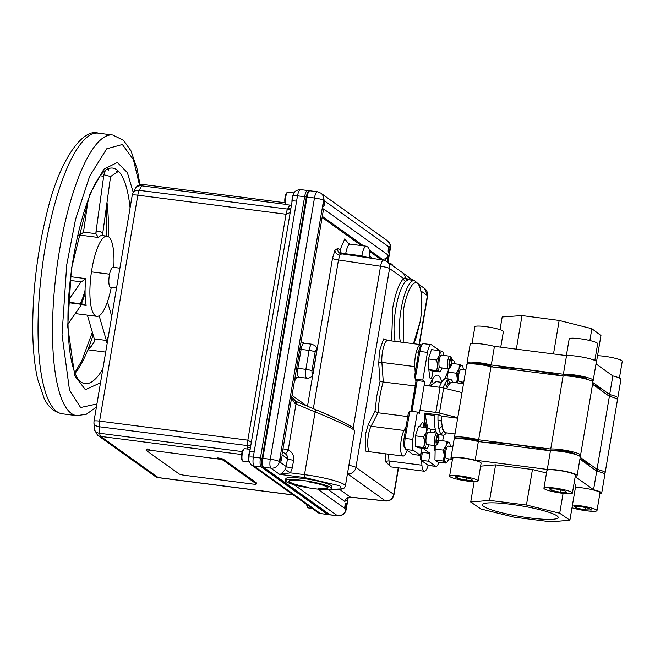 <?xml version="1.0" encoding="UTF-8"?>
<svg xmlns="http://www.w3.org/2000/svg" width="655" height="655" viewBox="0 0 655 655"><rect width="100%" height="100%" fill="white"/><g stroke="black" fill="none" stroke-linecap="round" stroke-linejoin="round"><path stroke-width="0.98" d="M432.267 379.605A30.621 8.335 -82.7 0 1 433.045 383.552M441.724 382.217A30.621 8.335 97.3 0 0 437.466 375.159A30.621 8.335 97.3 0 0 429.459 385.991M432.881 371.008A5.567 1.515 -82.7 0 1 432.603 374.046A5.567 1.515 -82.7 0 1 430.507 378.582A5.567 1.515 -82.7 0 1 429.631 376.641L428.869 370.067M444.655 379.008A5.567 1.515 -82.7 0 1 444.72 378.86L448.069 371.295M447.946 383.74L446.497 386.082M419.593 426.667L421.763 423.155A5.567 1.515 -82.7 0 1 422.639 422.467A5.567 1.515 -82.7 0 1 423.539 427.175M435.862 432.996A5.567 1.515 -82.7 0 1 436.492 432.48M434.592 450.46L434.429 445.547M421.411 451.663L420.207 458.795L421.067 460.26L428.116 465.304A9.547 2.595 97.3 0 0 428.476 465.459L436.074 466.434A9.547 2.595 -82.7 0 1 435.714 466.286L428.657 461.235L421.067 460.26L422.401 452.368L421.181 451.5M427.289 427.166A30.621 8.335 -82.7 0 1 427.068 427.69M415.327 378.361L414.337 377.657L418.758 351.514A7.958 2.162 -82.7 0 1 421.836 345.054M404.037 438.522L405.167 438.441A9.547 2.595 97.3 0 0 405.642 449.125L404.438 447.43A7.958 2.162 -82.7 0 1 404.037 438.522L408.401 412.732L409.391 413.436M410.906 411.234L416.22 379.851M405.642 449.125A9.547 2.595 97.3 0 0 405.961 449.461L412.928 454.439L420.518 455.413L413.559 450.435A9.547 2.595 -82.7 0 1 412.756 439.415L417.382 412.069L409.793 411.094L405.167 438.441L412.756 439.415M431.064 344.628L423.474 343.654A9.547 2.595 97.3 0 0 419.88 351.424L415.196 379.122L422.786 380.096L427.478 352.398A9.547 2.595 -82.7 0 1 431.064 344.628A9.547 2.595 -82.7 0 1 431.424 344.776L438.482 349.819L438.359 350.507M415.196 379.122L417.202 380.563L411.995 411.373M422.786 380.096L424.8 381.537L417.202 380.563M424.8 381.537L419.397 413.502L417.382 412.069M420.518 455.413L421.746 448.167M422.974 448.323L429.991 453.342L422.401 452.368M429.991 453.342L428.657 461.235M438.858 462.176A9.547 2.595 -82.7 0 1 436.074 466.434M443.64 435.133L442.682 440.807M443.394 430.278L442.338 429.524L442.6 427.961M451.868 359.398L453.579 360.627A9.547 2.595 -82.7 0 1 454.726 363.771M446.89 355.837L443.73 355.272M455.012 433.954L445.891 432.783A25.463 6.927 -82.7 0 1 441.552 416.146L440.103 415.114L424.538 413.117A30.621 8.335 97.3 0 0 425.136 427.379M434.052 432.767A30.621 8.335 97.3 0 0 435.567 430.147M441.552 416.146L457.673 418.217M484.733 442.371A59.376 8.269 9.6 0 1 515.002 444.639A59.376 8.269 9.6 0 1 550.544 450.804M563.194 376.003A59.376 8.269 -170.4 0 0 527.652 369.838A59.376 8.269 -170.4 0 0 497.382 367.578M580.207 457.321L597.016 469.348A16.17 2.252 9.6 0 1 605.138 472.738A16.17 2.252 9.6 0 1 603.673 473.393M597.016 469.348L609.371 396.316A16.17 2.252 9.6 0 1 617.493 399.706L605.138 472.738M457.763 417.661L439.407 413.076A4.773 0.663 -170.4 0 0 435.837 412.413L419.953 410.374M435.837 412.413L440.078 387.351A4.773 0.663 9.6 0 1 443.648 388.014L439.407 413.076M462.004 392.599L443.648 388.014M440.078 387.351L424.194 385.312M592.562 384.288L609.371 396.316M455.552 438.76A16.17 2.252 9.6 0 1 454.382 437.655L466.737 364.63A16.17 2.252 9.6 0 1 475.039 364.049A16.17 2.252 9.6 0 1 490.988 366.751L563.087 376.011L550.732 449.043L478.641 439.783L490.988 366.751M462.864 438.891L462.987 438.17M454.382 437.655A16.17 2.252 9.6 0 1 462.692 437.082A16.17 2.252 9.6 0 1 478.641 439.783M600.962 390.298A59.376 8.269 -170.4 0 0 592.849 384.493M579.102 455.823A16.17 2.252 -170.4 0 0 580.576 455.159L592.922 382.135A16.17 2.252 -170.4 0 0 581.206 377.935A16.17 2.252 -170.4 0 0 563.087 376.011M580.576 455.159A16.17 2.252 -170.4 0 0 568.851 450.967A16.17 2.252 -170.4 0 0 550.732 449.043M580.191 459.294A59.376 8.269 9.6 0 1 588.305 465.099M599.153 471.756A10.103 1.408 -170.4 0 0 594.904 469.815M574.582 454.185A10.103 1.408 -170.4 0 0 574.271 453.702A10.103 1.408 -170.4 0 0 563.357 450.837A10.103 1.408 -170.4 0 0 554.662 450.82M480.197 441.789A10.103 1.408 -170.4 0 0 467.817 438.555A10.103 1.408 -170.4 0 0 460.359 438.703M446.685 388.775A25.463 6.927 -82.7 0 1 452.384 382.274L463.511 383.707M441.609 420.666L437.982 420.199M437.99 420.535L441.626 421.001M592.857 382.52L609.674 394.547A16.17 2.252 9.6 0 1 617.788 397.937A16.17 2.252 9.6 0 1 616.322 398.6M609.674 394.547L612.818 375.921A16.17 2.252 9.6 0 1 620.94 379.31L617.788 397.937M572.454 376.502A30.318 4.225 -170.4 0 0 570.628 375.503M578.234 376.404A34.74 4.839 9.6 0 1 577.235 377.043L576.957 377.149M596.14 363.992L600.954 335.524L591.866 328.695L559.165 320.442L522.019 315.587L502.18 316.979L500.035 329.661M591.866 328.695L589.86 340.526M559.165 320.442L553.5 353.946M522.019 315.587L516.337 349.172M567.312 376.019A10.103 1.408 9.6 0 1 574.771 375.872A10.103 1.408 9.6 0 1 587.232 379.392M607.553 395.022A10.103 1.408 9.6 0 1 611.803 396.963M473.008 363.902A10.103 1.408 9.6 0 1 480.467 363.754A10.103 1.408 9.6 0 1 492.847 366.988M468.202 363.967A16.17 2.252 9.6 0 1 467.04 362.862A16.17 2.252 9.6 0 1 475.342 362.289A16.17 2.252 9.6 0 1 491.291 364.982L563.382 374.242A16.17 2.252 9.6 0 1 581.509 376.166A16.17 2.252 9.6 0 1 593.225 380.367A16.17 2.252 9.6 0 1 591.752 381.03M563.382 374.242L566.534 355.616A16.17 2.252 9.6 0 1 584.653 357.54A16.17 2.252 9.6 0 1 596.369 361.74L593.225 380.367M596.009 363.893L612.818 375.921M475.522 364.098L475.645 363.369M467.04 362.862L470.184 344.227A16.17 2.252 9.6 0 1 478.494 343.654A16.17 2.252 9.6 0 1 494.443 346.356L566.534 355.616M491.291 364.982L494.443 346.356M575.262 476.267A16.17 2.252 -170.4 0 0 577.12 475.563L580.273 456.928A16.17 2.252 -170.4 0 0 560.312 451.36A16.17 2.252 -170.4 0 0 550.437 450.812L478.338 441.552A16.17 2.252 -170.4 0 0 466.008 439.243A16.17 2.252 -170.4 0 0 454.087 439.423L450.935 458.05A16.17 2.252 -170.4 0 0 452.458 459.335M478.338 441.552L475.186 460.178A16.17 2.252 -170.4 0 0 462.856 457.87A16.17 2.252 -170.4 0 0 450.935 458.05M577.12 475.563A16.17 2.252 -170.4 0 0 557.159 469.987A16.17 2.252 -170.4 0 0 547.285 469.438L475.186 460.178M529.854 517.941A38.399 5.346 -170.4 0 0 558.166 517.491A38.399 5.346 -170.4 0 0 510.761 504.284A38.399 5.346 -170.4 0 0 482.448 504.686A38.399 5.346 -170.4 0 0 529.854 517.941M470.716 502.008L480.901 508.976L514.167 517.196L551.027 521.847L569.891 520.209L559.706 513.242L526.44 505.03L489.58 500.379L470.716 502.008L474.163 481.621M489.58 500.379L495.589 464.853L480.614 466.155M526.44 505.03L532.45 469.512L495.589 464.853M546.507 472.984L532.45 469.512M559.706 513.242L563.071 493.354M569.891 520.209L575.901 484.692L574.05 483.423M599.824 493.837A16.17 2.252 -170.4 0 0 601.691 493.133L604.843 474.507A16.17 2.252 -170.4 0 0 596.721 471.117L579.904 459.089M601.691 493.133A16.17 2.252 -170.4 0 0 593.569 489.743L575.205 476.603M596.721 471.117L593.569 489.743M550.437 450.812L547.285 469.438M467.465 481.081A14.451 2.014 9.6 0 1 449.625 476.095A14.451 2.014 9.6 0 1 460.277 475.939A14.451 2.014 9.6 0 1 478.117 480.917A14.451 2.014 9.6 0 1 467.465 481.081M449.625 476.095L452.63 458.336A14.451 2.014 9.6 0 1 463.281 458.181A14.451 2.014 9.6 0 1 481.122 463.159L478.117 480.917M461.595 476.873L455.11 476.709L457.386 478.346L466.147 480.148L472.632 480.303L470.356 478.666L461.595 476.873M466.532 477.88L466.147 480.148M457.657 476.775L457.386 478.346M561.769 493.19A14.451 2.014 9.6 0 1 543.928 488.212A14.451 2.014 9.6 0 1 554.58 488.049A14.451 2.014 9.6 0 1 572.421 493.035A14.451 2.014 9.6 0 1 561.769 493.19M543.928 488.212L546.933 470.454A14.451 2.014 9.6 0 1 557.585 470.29A14.451 2.014 9.6 0 1 575.426 475.276L572.421 493.035M555.899 488.982L549.414 488.818L551.69 490.456L560.451 492.257L566.935 492.421L564.659 490.783L555.899 488.982M560.836 489.997L560.451 492.257M551.96 488.884L551.69 490.456M572.454 505.079A14.451 2.014 9.6 0 1 579.151 505.627A14.451 2.014 9.6 0 1 596.992 510.605A14.451 2.014 9.6 0 1 586.34 510.769A14.451 2.014 9.6 0 1 572.003 507.756M575.458 487.32A14.451 2.014 9.6 0 1 582.156 487.869A14.451 2.014 9.6 0 1 599.996 492.847L596.992 510.605M580.469 506.561L573.985 506.397L576.261 508.034L585.021 509.836L591.506 509.999L589.23 508.362L580.469 506.561M585.406 507.576L585.021 509.836M576.523 506.462L576.261 508.034M500.748 347.166L503.384 331.577A14.451 2.014 -170.4 0 0 500.51 329.825A14.451 2.014 -170.4 0 0 484.766 326.501A14.451 2.014 -170.4 0 0 474.883 326.755L472.05 343.523M594.846 360.455L597.679 343.695A14.451 2.014 -170.4 0 0 594.814 341.935A14.451 2.014 -170.4 0 0 579.069 338.619A14.451 2.014 -170.4 0 0 569.187 338.872L566.362 355.599M619.417 378.025L622.25 361.265A14.451 2.014 -170.4 0 0 619.376 359.513A14.451 2.014 -170.4 0 0 597.54 355.739M443.664 430.826A28.247 7.688 -82.7 0 1 441.003 434.068M446.448 432.857A28.247 7.688 -82.7 0 1 442.788 435.19L438.997 434.707A28.247 7.688 -82.7 0 1 438.072 434.363M436.877 433.127A28.247 7.688 -82.7 0 1 434.232 414.361M442.788 435.19A28.247 7.688 -82.7 0 1 438.031 414.852M439.317 387.252A28.247 7.688 -82.7 0 1 446.194 378.672L449.993 379.163A28.247 7.688 -82.7 0 1 452.933 382.348M447.979 379.802A28.247 7.688 -82.7 0 1 449.731 383.609M443.067 387.875A28.247 7.688 -82.7 0 1 449.993 379.163M438.94 429.009L442.215 426.225M430.081 429.295L435.518 429.999M427.682 427.854L425.013 414.222L433.602 415.327L434.175 416.252M425.013 414.222L424.907 413.199M434.044 414.337L433.602 415.327M430.4 386.106L436.001 381.628L441.642 382.348M447.201 387.629L445.064 383.486M426.004 424.587A21.083 5.739 -82.7 0 1 424.44 418.782M424.792 424.866A21.083 5.739 97.3 0 0 426.233 425.848L426.61 425.897M428.919 413.682L424.538 413.158M430.302 386.098A21.083 5.739 -82.7 0 1 431.842 384.55M442.133 367.963A10.103 2.751 -82.7 0 1 440.561 370.935A10.103 2.751 -82.7 0 1 439.325 371.393L436.607 370.607L437.794 365.457A10.103 2.751 -82.7 0 1 439.284 355.485L439.579 350.662L442.297 351.457A10.103 2.751 97.3 0 0 439.284 355.485L436.574 359.996L428.46 358.956L431.457 349.623L439.579 350.662M436.607 370.607L428.485 369.559L431.514 370.828L439.636 371.868L439.325 371.393A10.103 2.751 -82.7 0 1 437.794 365.457L436.574 359.996M439.636 371.868L439.325 371.393M428.485 369.559L428.46 358.956M442.608 351.931L442.297 351.457A10.103 2.751 -82.7 0 1 442.976 352.161A10.103 2.751 -82.7 0 1 443.746 355.436M441.74 355.19A6.313 1.719 97.3 0 0 439.169 360.733A6.313 1.719 97.3 0 0 439.882 367.651A6.313 1.719 97.3 0 0 440.037 367.692M459.409 364.377L459.057 368.945A10.103 2.751 -82.7 0 1 462.07 365.564L459.409 364.377L451.721 363.386M459.057 368.945L456.289 373.203L457.386 378.811A10.103 2.751 -82.7 0 1 459.057 368.945M457.673 382.954A10.103 2.751 -82.7 0 1 457.386 378.811L456.6 382.815M456.289 373.203L448.167 372.163L446.898 378.762M447.177 380.498L447.954 383.06L449.633 383.281M448.208 368.74L448.167 372.163M462.07 365.564L462.307 366.448L462.07 365.564A10.103 2.751 -82.7 0 1 462.561 366.17A10.103 2.751 -82.7 0 1 463.331 369.445M461.718 381.971A10.103 2.751 -82.7 0 1 461.136 383.396M459.351 381.603A6.313 1.719 -82.7 0 1 458.827 374.308A6.313 1.719 -82.7 0 1 461.439 369.264M449.06 384.419L447.954 383.06M446.399 441.282L446.047 445.85A10.103 2.751 -82.7 0 1 449.06 442.477L446.399 441.282L438.711 440.291M446.047 445.85L443.279 450.108L444.377 455.716A10.103 2.751 -82.7 0 1 446.047 445.85M448.716 458.877A10.103 2.751 -82.7 0 1 447.136 461.857A10.103 2.751 -82.7 0 1 445.719 462.209A10.103 2.751 -82.7 0 1 444.377 455.716L443.067 461.014L434.945 459.974L435.157 449.068L443.279 450.108M447.136 461.857L445.965 463.093L445.719 462.209L443.067 461.014M435.198 445.654L435.157 449.068M449.06 442.477L449.305 443.361L449.06 442.477A10.103 2.751 -82.7 0 1 449.551 443.075A10.103 2.751 -82.7 0 1 450.321 446.35M446.35 458.508A6.313 1.719 -82.7 0 1 445.818 451.221A6.313 1.719 -82.7 0 1 448.429 446.178M445.965 463.093L437.843 462.045L434.945 459.974M426.577 427.568L426.282 432.382A10.103 2.751 -82.7 0 1 429.295 428.37L418.455 426.52L415.45 435.845L415.475 446.456L423.589 447.496L424.792 442.346A10.103 2.751 -82.7 0 1 426.282 432.382L423.572 436.885L424.792 442.346A10.103 2.751 -82.7 0 0 426.315 448.298L423.589 447.496M423.572 436.885L415.45 435.845M429.606 428.861L429.295 428.37A10.103 2.751 -82.7 0 1 429.967 429.066A10.103 2.751 -82.7 0 1 430.736 432.341M429.131 444.868A10.103 2.751 -82.7 0 1 427.551 447.84A10.103 2.751 -82.7 0 1 426.315 448.298L426.618 448.79L426.315 448.298M426.872 444.565A6.313 1.719 -82.7 0 1 426.168 437.63A6.313 1.719 -82.7 0 1 428.738 432.103M426.618 448.79L418.496 447.75L415.475 446.456M451.442 357.974L450.435 356.549A6.313 1.719 97.3 0 0 450.01 356.238A6.313 1.719 97.3 0 0 449.985 356.238A6.313 1.719 97.3 0 0 447.48 362.231A6.313 1.719 97.3 0 0 448.356 368.757A6.313 1.719 97.3 0 0 448.38 368.765A6.313 1.719 97.3 0 0 448.896 368.569L450.231 367.447A4.978 1.359 97.3 0 0 451.803 362.837A4.978 1.359 97.3 0 0 451.442 357.974A4.978 1.359 97.3 0 0 451.115 357.728A4.978 1.359 97.3 0 0 449.125 362.42A4.978 1.359 97.3 0 0 449.805 367.602A4.978 1.359 97.3 0 0 450.231 367.447M449.838 360.79L451.541 361.011L450.935 359.046L449.854 360.7L449.371 364.311L449.977 366.276L451.066 364.622L449.404 364.409M451.541 361.011L451.066 364.622M438.441 434.879A4.978 1.359 97.3 0 0 437.81 434.691A4.978 1.359 97.3 0 0 436.009 440.373A4.978 1.359 97.3 0 0 437.09 444.45A4.978 1.359 97.3 0 0 437.221 444.36A4.978 1.359 97.3 0 0 438.793 439.742A4.978 1.359 97.3 0 0 438.441 434.879L437.425 433.463A6.313 1.719 97.3 0 0 436.975 433.143A6.313 1.719 97.3 0 0 436.631 433.225A6.313 1.719 97.3 0 0 434.396 439.808A6.313 1.719 97.3 0 0 435.37 445.67A6.313 1.719 97.3 0 0 435.722 445.596A6.313 1.719 97.3 0 0 435.886 445.482A6.313 1.719 97.3 0 0 436.05 445.318M437.204 437.114L438.498 437.278L437.712 436.001L436.664 438.293L436.402 441.863L437.188 443.14L438.228 440.848L436.492 440.627M438.498 437.278L438.228 440.848M323.431 200.913A2.612 0.712 -82.7 0 1 322.89 205.13M287.922 192.136A6.304 1.719 97.3 0 0 287.373 192.324L286.743 192.857A5.674 1.547 97.3 0 0 284.95 198.113A5.674 1.547 97.3 0 0 285.359 203.656L285.834 204.327A6.304 1.719 97.3 0 0 286.047 204.548A6.304 1.719 97.3 0 0 286.317 204.647M287.373 192.324A6.304 1.719 97.3 0 0 285.383 198.17A6.304 1.719 97.3 0 0 285.834 204.327M425.332 425.439A25.185 6.853 -82.7 0 1 424.98 426.323M345.504 503.851A3.087 0.843 -82.7 0 1 344.874 508.738M307.285 504.94A6.313 1.719 97.3 0 0 307.899 507.609A6.313 1.719 97.3 0 0 308.112 507.83A6.313 1.719 97.3 0 0 308.349 507.928L312.148 508.419M247.754 449.076L247.598 447.209A6.067 3.488 175.9 0 1 250.357 448.11M251.348 442.248L247.827 440.168L99.593 421.124A7.582 2.063 97.3 0 0 99.257 426.757A7.582 4.356 175.9 0 1 93.919 423.024L94.394 429.565A7.582 4.356 -4.1 0 0 99.732 433.299L99.257 426.757L250.718 445.998M135.307 188.534L132.965 193.061A7.582 5.846 27.4 0 1 139.245 190.359L141.586 185.832A7.582 5.846 -152.6 0 0 135.307 188.534L135.307 188.534C137.034 185.578 139.597 184.235 143.003 184.505A7.582 2.063 97.3 0 0 141.586 185.832L285.867 204.368M309.537 190.842A7.68 2.088 97.3 0 0 309.25 190.72A7.68 2.088 97.3 0 0 306.36 196.975L262.172 458.238A7.68 2.088 97.3 0 0 262.811 467.105L329.342 514.691A7.68 2.088 97.3 0 0 329.637 514.814L320.459 513.553A6.067 5.723 123.3 0 1 318.133 512.701L318.133 512.701A6.067 5.723 123.3 0 1 318.133 512.693L320.753 513.667M262.172 458.238L253.288 457.1C252.732 461.562 252.953 464.518 253.935 465.959A6.067 5.821 128.2 0 1 251.184 464.804A6.067 5.821 128.2 0 1 251.176 464.804C248.491 460.621 247.696 458.132 248.794 457.329L249.727 451.835A6.067 0.843 9.6 0 1 254.197 451.77L297.485 195.829L306.36 196.975M249.727 451.835L293.039 195.73A6.067 0.794 11.2 0 1 297.485 195.829C298.393 191.612 299.45 189.565 300.661 189.696M293.039 195.73C293.317 195.272 292.916 190.368 300.375 189.582L309.25 190.72M251.168 464.796L316.586 511.596A6.067 5.772 -54.4 0 0 316.594 511.596A6.067 5.772 -54.4 0 0 319.116 512.578L253.935 465.959L262.811 467.105M290.959 208.085A6.067 4.675 27.4 0 1 287.987 208.421L289.322 205.858A6.067 4.675 -152.6 0 0 291.344 205.801M290.722 209.469L139.245 190.359A7.582 2.063 97.3 0 0 137.804 195.198L286.047 214.242L290.206 212.548M252.805 465.967A6.067 5.772 -54.4 0 0 255.294 466.933M254.197 451.77L253.288 457.1A6.067 0.892 -172 0 0 248.794 457.329M292.122 201.224A6.067 0.843 9.6 0 1 296.592 201.159M217.583 458.901L149.684 450.182A4.847 0.671 9.6 0 0 146.106 450.231A4.847 0.671 9.6 0 0 146.261 450.443L179.028 473.884A4.847 0.671 9.6 0 0 184.857 475.342L252.756 484.061A4.847 0.671 9.6 0 0 256.334 484.012L256.498 483.022A4.847 0.671 -170.4 0 0 256.351 482.809L223.584 459.376A4.847 0.671 -170.4 0 0 217.747 457.919L217.583 458.901A4.847 0.671 9.6 0 1 223.421 460.359L223.584 459.376M149.684 450.182L149.856 449.191A4.847 0.671 -170.4 0 0 146.278 449.248L146.106 450.231M256.351 482.809L256.179 483.799L223.421 460.359M85.076 290.181A37.892 10.316 -82.7 0 1 80.254 303.74M119.89 268.173L113.118 267.297A10.062 2.743 97.3 0 0 109.328 275.493A10.062 2.743 97.3 0 0 110.548 287.267L116.533 288.036M109.582 274.183L91.454 271.858M388.89 247.32A3.087 0.843 -82.7 0 1 388.259 252.208M244.503 448.667L244.536 448.667A6.304 1.719 97.3 0 0 243.987 448.855A6.304 1.719 97.3 0 0 242.129 453.8A6.304 1.719 97.3 0 0 242.448 460.858A6.304 1.719 97.3 0 0 242.899 461.177L242.931 461.177M243.987 448.855L243.357 449.387A5.674 1.547 97.3 0 0 241.687 453.833A5.674 1.547 97.3 0 0 241.973 460.187L242.448 460.858M280.037 457.444A2.612 0.712 -82.7 0 1 279.497 461.66M106.519 169.555A108.648 29.565 -82.7 0 1 106.609 169.506A108.648 29.565 -82.7 0 1 107.625 168.982A108.648 29.565 -82.7 0 1 110.458 168.122A108.648 29.565 -82.7 0 1 119.161 171.938A108.648 29.565 -82.7 0 1 130.083 207.93M108.452 236.684A108.648 29.565 97.3 0 0 108.476 225.549A108.648 29.565 97.3 0 0 107.002 202.428M82.833 233.057A40.422 10.996 97.3 0 0 78.968 234.981A3.799 1.032 97.3 0 0 78.968 234.981L82.309 233.557L83.496 232.091L95.966 233.696L95.933 232.361C98.504 230.503 100.739 231.076 102.647 234.081L110.368 177.98A7.582 2.063 -82.7 0 1 110.613 176.522L103.826 174.779A7.582 2.063 -82.7 0 1 103.662 176.269L95.933 232.361M111.276 287.357A40.422 10.996 -82.7 0 1 96.793 316.349A40.422 10.996 -82.7 0 1 91.896 269.074A40.422 10.996 -82.7 0 1 107.093 236.168L102.286 235.554A40.422 10.996 97.3 0 0 98.266 237.462L95.966 233.696M68.619 300.055L80.688 282.403L85.731 278.621A40.422 10.996 97.3 0 0 86.165 305.402L81.187 304.763M75.063 373.293A108.648 29.565 97.3 0 0 87.852 349.803L91.43 346.11L94.214 341.976L94.5 339.83A7.582 2.063 97.3 0 0 94.295 338.889L106.356 340.436A7.582 2.063 -82.7 0 1 106.552 341.386L108.427 335.941M107.093 236.168A40.422 10.996 -82.7 0 1 113.806 267.387M87.361 315.145L94.295 338.889M99.159 315.784L106.356 340.436M105.692 352.095L87.852 349.803A108.648 29.565 97.3 0 0 93.125 334.861M68.398 304.256L69.193 302.766L81.662 304.37L68.03 323.979M68.832 299.744L69.193 302.766M103.826 174.779L105.398 170.316M102.647 234.081L102.712 235.603M88.138 199.931L83.496 232.091M116.451 171.594L119.161 171.938L118.121 171.594L110.613 176.522M85.085 293.104A40.422 10.996 -82.7 0 1 81.318 303.879M111.735 316.373L107.469 301.758M107.133 343.58L106.552 341.386M102.843 368.97A108.648 29.565 -82.7 0 1 85.027 383.633A108.648 29.565 -82.7 0 1 79.476 380.727C77.863 379.36 76.111 376.109 74.195 370.992C70.519 360.397 68.464 345.169 68.046 325.306C66.401 265.242 86.681 181.623 106.609 169.506M81.662 304.37L83.201 304.116L86.165 305.402M98.266 237.462L78.968 234.989A40.422 10.996 97.3 0 0 77.38 236.93M318.068 488.302L318.805 488.54A19.126 2.661 -170.4 0 0 327.279 487.754A19.126 2.661 -170.4 0 0 309.799 482.096L308.464 481.761A19.871 2.767 9.6 0 1 328.008 487.877A19.871 2.767 9.6 0 1 318.019 488.597M331.34 488.433L331.667 486.46A23.244 3.234 -170.4 0 0 302.978 478.453A23.244 3.234 -170.4 0 0 285.834 478.715L285.506 480.688A23.244 3.234 -170.4 0 0 314.195 488.695A23.244 3.234 -170.4 0 0 331.34 488.433A23.244 3.234 -170.4 0 0 302.643 480.426A23.244 3.234 -170.4 0 0 285.506 480.688M307.056 486.943L308.374 487.361A19.871 2.767 9.6 0 1 288.83 481.245A19.871 2.767 9.6 0 1 298.819 480.524L298.058 480.459M298.033 480.59A19.126 2.661 -170.4 0 0 289.567 481.376A19.126 2.661 -170.4 0 0 307.039 487.025M249.866 451.017A6.313 1.719 97.3 0 0 248.884 461.128M250.144 449.379L244.634 448.675A6.313 1.719 97.3 0 0 242.186 454.267A6.313 1.719 97.3 0 0 242.784 461.104A6.313 1.719 97.3 0 0 243.021 461.202L249.146 461.988M280.176 457.125A3.087 0.843 -82.7 0 1 279.546 462.012M391.625 340.862L392.763 307.842C395.423 293.137 399.018 283.353 403.537 278.506A2.53 2.309 -133.4 0 0 405.854 281.224A35.37 9.628 97.3 0 0 395.8 308.603A35.37 9.628 97.3 0 0 395.071 341.304M379.45 351.129L383.642 338.831L387.785 340.371A14.148 3.848 97.3 0 0 382.495 351.891A14.148 3.848 97.3 0 0 381.873 362.395A2.53 1.449 -4.1 0 0 378.721 363.509L379.45 351.129M415.18 385.959L380.031 381.603L378.721 363.509M400.369 341.992A35.37 9.628 -82.7 0 1 401.106 309.283A35.37 9.628 -82.7 0 1 414.402 280.496L408.523 279.742L405.854 281.224M346.7 504.874L346.045 508.755A3.209 0.876 -82.7 0 1 345.824 509.189L345.185 509.5L344.833 508.476A3.209 0.876 -82.7 0 1 345.111 505.005A3.209 0.876 -82.7 0 1 346.151 503.179A3.209 0.876 -82.7 0 1 346.274 503.228A3.209 0.876 -82.7 0 1 346.7 504.874L347.625 499.429A5.052 3.905 27.4 0 1 347.813 498.062M346.045 508.755L345.185 509.5M292.269 468.047L293.587 460.252A5.052 0.704 -170.4 0 1 287.504 458.737L286.186 466.532A5.052 0.704 -170.4 0 0 292.269 468.047L290.427 472.853L279.587 474.351C281.142 474.236 282.976 472.591 285.081 469.414A7.582 7.213 -54.4 0 0 286.186 466.532L280.496 462.455L279.857 462.774L279.39 461.554L280.119 457.247A3.209 0.876 -82.7 0 1 280.831 456.453A3.209 0.876 -82.7 0 1 280.954 456.502A3.209 0.876 -82.7 0 1 281.347 459.155A3.209 0.876 -82.7 0 1 280.496 462.455L279.857 462.774M324.724 200.995A3.209 0.876 -82.7 0 1 324.446 204.466A3.209 0.876 -82.7 0 1 323.398 206.292A3.209 0.876 -82.7 0 1 323.275 206.243A3.209 0.876 -82.7 0 1 322.849 204.597L323.513 200.717A3.209 0.876 -82.7 0 1 323.734 200.283L324.307 199.963L324.724 200.995L389.054 247.017L389.635 246.689L390.044 247.721A3.209 0.876 -82.7 0 1 390.093 248.343L389.43 252.224A3.209 0.876 -82.7 0 1 388.726 253.018A3.209 0.876 -82.7 0 1 388.603 252.969A3.209 0.876 -82.7 0 1 388.202 250.316A3.209 0.876 -82.7 0 1 389.054 247.017L389.635 246.689M407.295 450.411L405.658 453.571A14.148 3.848 -82.7 0 1 403.022 456.052A14.148 3.848 -82.7 0 1 402.489 455.831A14.148 3.848 -82.7 0 1 400.68 444.982A14.148 3.848 -82.7 0 1 403.988 430.474L371.074 426.249A2.53 1.949 27.4 0 1 368.511 423.875L374.996 411.356L376.797 395.964L380.031 381.603M428.239 465.377A14.148 3.848 -82.7 0 1 424.252 471.24A14.148 3.848 -82.7 0 1 423.719 471.027A14.148 3.848 -82.7 0 1 421.918 465.197L388.996 460.973A14.148 3.848 97.3 0 0 390.806 466.794A14.148 3.848 97.3 0 0 391.338 467.015L385.852 462.086L385.246 453.768M421.001 452.556L421.083 453.62M421.591 460.637L421.918 465.197M374.996 411.356L378.05 412.773A39.177 10.66 97.3 0 1 379.834 396.725A39.177 10.66 97.3 0 1 383.281 381.865L381.873 362.395L414.787 366.62A14.148 3.848 -82.7 0 1 416.326 351.899A14.148 3.848 -82.7 0 1 420.731 344.604A14.148 3.848 -82.7 0 1 421.714 345.283M414.787 366.62L415.54 377.075M415.72 379.499L416.195 386.09A39.177 10.66 -82.7 0 0 411.389 411.299M407.729 423.245L403.988 430.474M429.639 385.492A27.887 7.59 -82.7 0 1 429.77 386.024M426.192 425.84A27.887 7.59 -82.7 0 1 425.594 427.437M417.653 364.598A5.191 1.416 -82.7 0 1 418.635 358.809M404.905 438.457A5.191 1.416 -82.7 0 1 405.625 435.722M370.075 451.819L365.253 451.008L365.351 434.519L368.511 423.875M403.022 456.052L370.1 451.827A14.148 3.848 97.3 0 1 369.567 451.606A14.148 3.848 97.3 0 1 368.388 435.272A14.148 3.848 97.3 0 1 371.074 426.249L378.05 412.773L407.754 416.588M339.699 489.49L350.368 497.12A5.052 4.814 -54.4 0 0 344.792 501.443L328.106 489.506M398.518 467.932L393.982 494.738C392.763 499.061 390.003 501.149 385.713 501.009L385.705 501.009A7.582 2.17 -83.9 0 1 385.386 500.887L350.368 497.12L347.961 497.718M348.092 497.841L347.625 499.429L344.792 501.443M297.665 485.674L297.083 485.535M323.513 200.717L324.307 199.963M390.044 247.721L390.093 248.343M323.578 200.291A7.582 1.056 -170.4 0 0 314.465 198.015L307.039 197.057A7.68 2.088 -82.7 0 1 309.93 190.81A7.68 2.088 97.3 0 0 307.039 197.057L262.851 458.328A7.68 2.088 97.3 0 0 263.49 467.187L330.022 514.781A7.68 2.088 97.3 0 0 330.308 514.895A7.68 2.088 -82.7 0 1 330.022 514.781L327.606 514.47A7.68 2.088 97.3 0 0 327.901 514.584L337.734 515.853A7.68 2.088 -82.7 0 1 337.448 515.731L330.022 514.781L263.49 467.187A7.68 2.088 -82.7 0 1 262.851 458.328L270.278 459.278L314.465 198.015A7.68 2.088 -82.7 0 1 317.356 191.759L309.93 190.81A7.68 2.088 -82.7 0 1 310.216 190.924M316.66 410.046L295.831 401.327L291.925 397.094M353.602 429.77A2.53 2.407 -54.4 0 0 352.66 427.404L354.699 430.933L353.602 429.77C350.622 427.281 330.169 417.784 315.112 411.946A2.53 0.753 -67.3 0 1 316.709 410.063A2.53 0.753 -67.3 0 1 316.758 410.087C334.124 417.472 345.938 423.163 352.21 427.158M297.657 402.113A2.53 0.753 112.7 0 0 297.616 402.08A2.53 0.753 112.7 0 0 296.011 403.963L315.112 411.946L304.501 474.662L290.427 472.853L285.081 469.414M378.901 259.405L379.098 258.234A5.052 0.704 -170.4 0 0 382.258 259.249L385.32 258.905A5.052 4.814 -54.4 0 0 388.128 255.09L387.031 261.623M379.098 258.234L369.584 251.422M361.429 245.592L322.285 217.599M323.562 208.904L281.977 454.775L323.562 208.904L388.128 255.09M285.113 453.637A5.052 1.515 114.2 0 0 288.241 449.887L296.011 403.963L294.824 403.275L291.704 398.436M294.791 400.721L295.831 401.319L294.824 403.275M329.211 489.391L341.517 488.933L339.847 485.813L304.714 477.577A2.53 0.688 -82.7 0 1 304.501 474.662A33.102 4.61 -170.4 0 1 345.373 486.067L354.699 430.933M279.513 461.75A3.209 0.876 -82.7 0 1 279.464 461.128M341.615 253.911L339.888 255.123L338.479 259.961L380.563 266.249A7.582 1.957 -81.5 0 1 383.445 260.084L341.337 253.796L339.601 253.1A5.052 4.814 125.6 0 1 337.718 248.368L340.027 250.022L341.32 253.788M313.336 408.646L338.479 259.961A5.052 0.704 9.6 0 1 332.486 258.455L334.885 250.39L337.718 248.368M402.399 272.619A7.582 7.213 125.6 0 1 405.298 277.753L403.537 278.506L389.561 268.509A7.582 7.213 125.6 0 0 386.737 261.41L407.5 276.271A7.582 7.213 125.6 0 1 410.12 279.947M407.5 279.906A2.53 2.456 64.5 0 1 405.298 277.753L409.203 279.832M369.412 257.988L361.838 255.835L361.675 256.834M307.154 504.849A6.304 1.719 97.3 0 0 307.768 507.584A6.304 1.719 97.3 0 0 307.981 507.805A6.304 1.719 97.3 0 0 308.218 507.903L308.251 507.903M306.745 504.555A5.674 1.547 97.3 0 0 307.293 506.913L307.768 507.584M309.93 190.81L307.514 190.499A7.68 2.088 97.3 0 0 304.624 196.746L260.436 458.017A7.68 2.088 97.3 0 0 261.075 466.876L327.606 514.47M304.624 196.746L307.039 197.057L262.851 458.328L260.436 458.017M388.759 247.639A2.612 0.712 -82.7 0 1 388.21 251.864M293.571 193.872A6.313 1.719 97.3 0 0 291.942 202.28M294.013 192.914L288.02 192.144A6.313 1.719 97.3 0 0 285.58 197.736A6.313 1.719 97.3 0 0 286.178 204.573A6.313 1.719 97.3 0 0 286.415 204.671L291.426 205.31M323.562 200.594A3.087 0.843 -82.7 0 1 322.94 205.474M427.478 352.398L419.88 351.424M413.559 450.435L405.961 449.461M435.714 466.286L428.116 465.304M242.211 451.598L99.732 433.299A7.582 2.063 97.3 0 0 100.698 436.418A7.582 7.213 125.6 0 1 97.538 435.182L155.071 476.332A7.582 7.213 -54.4 0 0 158.232 477.569L100.698 436.418L241.58 454.513M247.598 447.209L247.5 445.801A7.582 2.063 97.3 0 1 247.827 440.168L286.047 214.242A7.582 2.063 -82.7 0 1 287.479 209.403L287.987 208.421M99.593 421.124L137.804 195.198A7.582 1.056 9.6 0 0 132.22 195.28L94.009 421.214A7.582 1.056 9.6 0 1 99.593 421.124M293.276 494.918L158.232 477.569A7.582 2.063 97.3 0 0 158.518 477.683L155.071 476.332M329.342 514.691L320.459 513.553L319.116 512.578M289.322 205.858L289.715 205.097M133.252 192.496L127.381 172.65L117.343 162.481L103.875 169.178L89.809 194.281L71.42 268.722L67.702 326.354L74.785 375.831L85.371 389.692L100.51 382.774M139.982 184.726L137.304 169.604L131.008 150.879L123.533 140.326L112.742 135.012A141.472 38.498 97.3 0 0 59.539 250.169A141.472 38.498 97.3 0 0 52.539 337.038A141.472 38.498 97.3 0 0 76.684 415.655L62.217 413.796C54.021 412.06 47.979 406.861 44.073 398.183L37.597 378.958C34.666 365.883 33.053 350.228 32.75 332.003C32.39 293.063 36.95 254.034 46.431 214.906C59.302 158.608 83.57 127.766 98.275 133.153A141.472 38.498 97.3 0 0 45.072 248.31A141.472 38.498 97.3 0 0 38.072 335.18A141.472 38.498 97.3 0 0 62.217 413.796M96.924 403.963L80.622 407.516L69.504 390.159L62.029 334.664L66.712 264.939L75.562 219.237L89.661 176.228L106.708 148.8L122.362 144.501L133.432 159.714L139.458 184.89M108.624 170.374L108.263 168.72M70.691 276.688L85.731 278.621M81.294 281.846L70.265 280.438M68.628 300.047L69.004 303.371M103.662 176.269L100.281 175.835M403.21 342.352L403.537 309.897C404.815 300.129 411.119 279.317 417.333 283.263C423.392 288.102 422.066 312.468 420.117 321.752L413.461 343.67M306.794 378.213A7.582 2.063 -82.7 0 1 306.507 378.091A7.582 2.063 -82.7 0 1 305.877 369.346A5.052 0.704 9.6 0 1 311.952 370.861L315.153 351.923C316.07 349.295 316.488 349.59 316.414 352.816L313.205 371.762A5.052 0.704 9.6 0 1 313.368 371.983C312.934 376.191 310.74 378.262 306.794 378.213L298.836 377.19L295.773 378.131M300.023 349.221A5.052 0.704 9.6 0 0 301.12 349.377L309.078 350.4A7.582 2.063 -82.7 0 1 311.927 344.235L303.969 343.212A7.582 2.063 97.3 0 0 301.12 349.377L297.919 368.323A7.582 2.063 97.3 0 0 298.549 377.075A7.582 2.063 97.3 0 0 298.836 377.19M388.513 454.185L388.996 460.973A2.53 1.449 -4.1 0 0 385.852 462.086M393.982 494.738A7.582 1.056 -170.4 0 0 393.745 494.402A7.582 7.213 125.6 0 1 385.386 500.887L347.568 473.835A7.582 7.213 -54.4 0 0 355.927 467.351L389.561 268.509A7.582 1.056 -170.4 0 0 380.563 266.249L353.233 427.846M313.368 371.983L316.57 353.045A5.052 0.704 -170.4 0 0 316.414 352.816M313.205 371.762C312.296 374.39 311.878 374.095 311.952 370.861M296.821 368.167A5.052 0.704 9.6 0 0 297.919 368.323L305.877 369.346L309.078 350.4A5.052 0.704 9.6 0 1 315.153 351.923M296.502 377.591L294.66 380.948M301.521 340.379L301.816 342.229M389.545 263.425A11.815 3.218 -82.7 0 1 390.159 263.294L389.193 263.171M369.69 255.581L371.893 258.357M323.627 200.209A7.582 7.213 -54.4 0 0 320.803 193.119L317.356 191.759M390.151 247.795A7.582 7.213 -54.4 0 0 387.334 240.704C392.132 246.067 389.995 245.592 390.405 248.253L388.022 262.336M279.398 461.669A7.582 7.213 125.6 0 1 270.916 468.145L261.075 466.876M304.714 477.577L279.587 474.351L270.916 468.145A7.68 2.088 -82.7 0 1 270.278 459.278A7.582 1.056 9.6 0 1 279.39 461.554M292.204 395.489L306.761 405.904M352.66 427.404L352.66 427.404C342.418 421.427 330.431 415.638 316.709 410.063L295.831 401.319M293.587 460.252C294.095 455.503 292.31 452.048 288.241 449.887A5.052 0.704 9.6 0 1 283.181 448.822M282.706 451.606A5.052 4.814 -54.4 0 0 283.116 452.212M322.473 216.486L363.55 245.862M369.354 250.022L382.258 259.249M282.665 451.884L285.621 454.005A5.052 4.814 -54.4 0 1 287.504 458.737L281.977 454.775M280.119 457.247L322.849 204.597M389.43 252.224L387.76 262.147M385.05 260.51L385.32 258.905M307.498 406.215L313.049 373.407M316.742 351.547L332.486 258.455M340.027 250.022L344.751 238.895L348.493 243.521M339.888 255.123A5.052 3.897 27.4 0 1 334.885 250.39M398.232 467.899L393.745 494.402L355.927 467.351A7.582 1.056 -170.4 0 0 348.869 465.377M345.93 509.262A7.582 7.213 125.6 0 1 337.448 515.731L294.791 485.224L296.936 485.502M345.971 509.181A7.582 1.056 9.6 0 1 346.208 509.516C345.144 513.831 342.319 515.943 337.734 515.853M344.833 508.476L317.749 489.105M419.069 284.548L424.555 288.47L427.617 295.896A7.582 1.056 -170.4 0 0 427.379 295.561L419.118 344.399M424.555 288.47A7.582 7.213 125.6 0 1 427.379 295.561L420.993 290.992M345.57 254.427L345.684 253.755L361.838 255.835A11.815 3.218 -82.7 0 1 366.284 246.215L350.13 244.143A11.815 3.218 97.3 0 0 345.684 253.755A5.052 0.704 9.6 0 1 340.706 252.715M364.147 257.202L364.27 256.441M440.561 370.935L439.742 371.794M442.976 352.161L442.739 351.735M429.967 429.066L429.737 428.648M427.551 447.84L426.733 448.716M446.587 458.606L452.458 459.36M448.192 446.08L452.859 446.677M459.589 381.701L463.756 382.233M461.202 369.166L465.869 369.772M416.318 351.907L418.643 352.21M441.617 355.157L449.985 356.238M440.004 367.684L448.38 368.765M427.003 444.598L435.37 445.67M437.221 444.36L435.886 445.482M404.749 429L405.633 429.115M428.607 432.071L436.975 433.143M143.003 184.505L284.999 202.747M158.518 477.683L293.415 495.016M316.594 511.596L318.133 512.701M132.965 193.061L132.22 195.28M93.919 423.024L94.009 421.214M94.394 429.565L97.538 435.182M106.855 236.136L106.216 208.159M96.793 316.349L75.145 313.573M92.355 332.241L81.949 360.406L74.842 372.752M112.742 135.012L98.275 133.153M76.684 415.655L86.288 414.279L96.4 407.074M83.201 304.116L69.127 302.307M289.69 480.631L289.567 481.376M327.402 487.009L327.279 487.754M413.673 343.695L415.712 339.085L420.183 321.842C422.745 305.386 422.393 292.981 419.11 284.63L414.402 280.496M387.4 340.404L420.731 344.604M424.252 471.24L390.945 466.884M385.705 501.009L350.654 497.243M296.297 485.445L297.165 485.551M316.57 353.045C316.414 345.84 316.799 346.454 311.927 344.235M301.251 341.525L303.969 343.212M320.803 193.119L387.334 240.704M329.039 489.416L341.951 489.105L344.047 488.171L345.373 486.067M386.737 261.41L383.437 260.084M348.198 497.767L346.208 509.516M427.617 295.896L419.405 344.432M392.861 265.791L392.009 264.317L390.159 263.294M350.13 244.143L347.797 242.825M369.494 257.996L369.723 253.935L369.068 248.974L368.126 247.238L366.284 246.215M407.5 276.271L413.19 280.34"/></g></svg>
